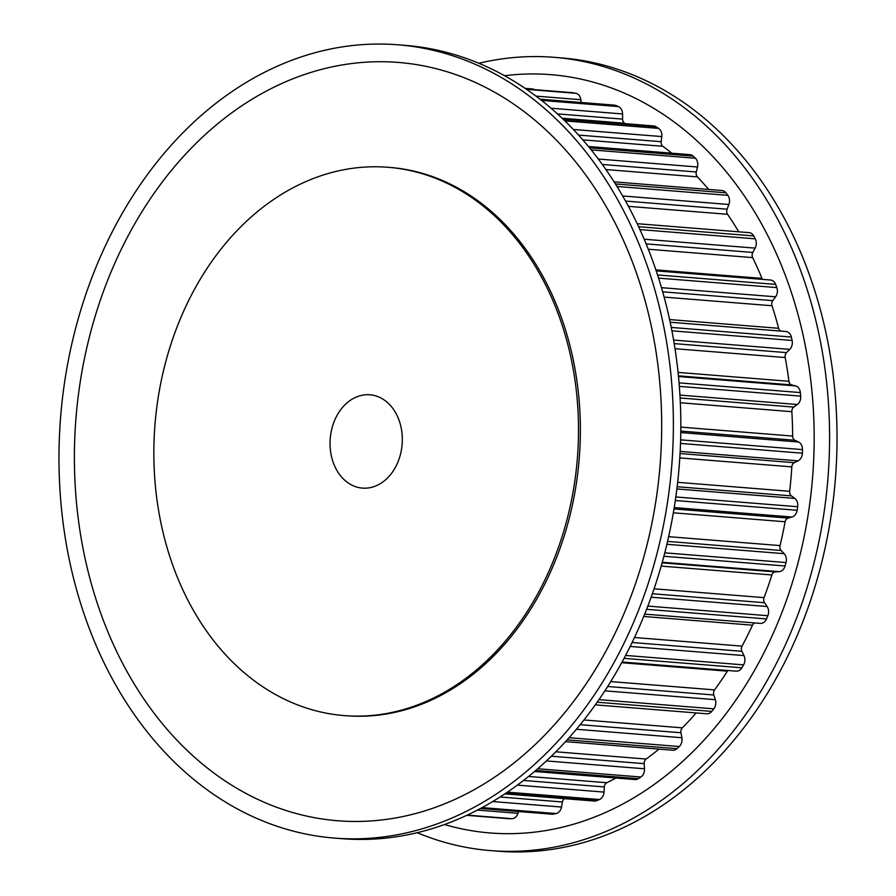 <?xml version="1.0" encoding="UTF-8"?>
<svg xmlns="http://www.w3.org/2000/svg" width="896" height="896" viewBox="0 0 896 896"><rect width="100%" height="100%" fill="white"/><g stroke="black" fill="none" stroke-linecap="round" stroke-linejoin="round"><path stroke-width="1.34" d="M373.363 486.83A46.816 36.064 94.6 0 1 362.443 488.107A46.816 36.064 94.6 0 1 330.075 445.659A46.816 36.064 94.6 0 1 358.994 396.054A46.816 36.064 94.6 0 1 369.914 394.778A46.816 36.064 94.6 0 1 402.282 437.226A46.816 36.064 94.6 0 1 373.363 486.83M427.28 827.232A397.914 306.533 94.6 0 1 334.387 838.085A397.914 306.533 94.6 0 1 59.326 477.277A397.914 306.533 94.6 0 1 305.077 55.653A397.914 306.533 94.6 0 1 397.97 44.8A397.914 306.533 94.6 0 1 673.03 405.608A397.914 306.533 94.6 0 1 427.28 827.232M397.97 44.8L405.406 45.394A397.914 306.533 94.6 0 1 680.467 406.202A397.914 306.533 94.6 0 1 434.717 827.837A397.914 306.533 94.6 0 1 341.824 838.678L334.387 838.085M309.635 72.822A380.363 293.014 94.6 0 1 655.827 350.47A380.363 293.014 94.6 0 1 426.451 810.365A380.363 293.014 94.6 0 1 80.248 532.717A380.363 293.014 94.6 0 1 309.635 72.822M408.408 708.098A275.027 211.87 94.6 0 1 344.21 715.59A275.027 211.87 94.6 0 1 154.09 466.211A275.027 211.87 94.6 0 1 323.949 174.787A275.027 211.87 94.6 0 1 388.147 167.294A275.027 211.87 94.6 0 1 578.267 416.674A275.027 211.87 94.6 0 1 408.408 708.098M388.147 167.294L390.018 167.44A275.027 211.87 94.6 0 1 580.126 416.83A275.027 211.87 94.6 0 1 410.267 708.243A275.027 211.87 94.6 0 1 346.069 715.736L344.21 715.59M417.166 832.709A397.914 306.533 -85.4 0 0 490.594 850.606L498.03 851.2A397.914 306.533 -85.4 0 0 590.923 840.347A397.914 306.533 -85.4 0 0 836.674 418.723A397.914 306.533 -85.4 0 0 561.613 57.915L554.176 57.322A397.914 306.533 -85.4 0 0 478.834 63.291M490.594 850.606A397.914 306.533 -85.4 0 0 583.486 839.754A397.914 306.533 -85.4 0 0 829.226 418.13A397.914 306.533 -85.4 0 0 554.176 57.322M444.483 824.533A380.363 293.014 -85.4 0 0 578.928 822.584A380.363 293.014 -85.4 0 0 811.798 389.76A380.363 293.014 -85.4 0 0 504.504 75.723M658.974 749.112A352.509 271.555 94.6 0 1 646.106 759.035A4.682 3.606 -85.4 0 0 644.168 763.65L644.482 768.779A8.187 6.306 94.6 0 1 640.875 777.011A365.378 281.467 94.6 0 1 638.355 778.669A8.187 6.306 94.6 0 1 635.062 779.542L534.565 771.49M615.978 778.019A352.509 271.555 94.6 0 1 606.794 782.723A4.682 3.606 -85.4 0 0 604.33 786.923L604.016 792.086A8.187 6.306 94.6 0 1 599.48 799.534A365.378 281.467 94.6 0 1 596.814 800.666A8.187 6.306 94.6 0 1 594.451 801.058L504.896 793.878M696.17 712.936A352.509 271.555 94.6 0 1 682.326 727.843A4.682 3.606 -85.4 0 0 680.96 732.76L681.89 737.733A8.187 6.306 94.6 0 1 679.302 746.525A365.378 281.467 94.6 0 1 676.995 748.664A8.187 6.306 94.6 0 1 672.84 750.221L565.555 741.619M727.888 670.499A4.682 3.606 -85.4 0 0 727.362 671.171A352.509 271.555 94.6 0 1 714.571 689.886A4.682 3.606 -85.4 0 0 713.81 694.994L715.333 699.686A8.187 6.306 94.6 0 1 713.821 708.837A365.378 281.467 94.6 0 1 711.794 711.402A8.187 6.306 94.6 0 1 706.843 713.787L595.314 704.85M754.768 622.944A4.682 3.606 -85.4 0 0 752.483 625.184A352.509 271.555 94.6 0 1 742.034 646.128A4.682 3.606 -85.4 0 0 741.888 651.291L743.971 655.581A8.187 6.306 94.6 0 1 743.579 664.877A365.378 281.467 94.6 0 1 741.866 667.8A8.187 6.306 94.6 0 1 736.254 671.16L622.093 662.01M785.915 331.498L670.163 322.224L785.758 331.498A8.187 6.306 94.6 0 1 785.915 331.498A8.187 6.306 94.6 0 1 791.336 337.053A365.378 281.467 94.6 0 1 792.098 340.458A8.187 6.306 94.6 0 1 789.768 349.373L786.554 352.621A4.682 3.606 -85.4 0 0 785.187 357.538A352.509 271.555 94.6 0 1 788.95 381.293A4.682 3.606 -85.4 0 0 791.672 384.922L795.558 385.918A8.187 6.306 94.6 0 1 800.352 392.571A365.378 281.467 94.6 0 1 800.688 396.122A8.187 6.306 94.6 0 1 797.328 404.51L793.778 407.075A4.682 3.606 -85.4 0 0 791.851 411.69A352.509 271.555 94.6 0 1 792.658 436.083A4.682 3.606 -85.4 0 0 794.886 440.238L798.582 442.008A8.187 6.306 94.6 0 1 802.48 449.602A365.378 281.467 94.6 0 1 802.379 453.197A8.187 6.306 94.6 0 1 798.067 460.846L794.282 462.694A4.682 3.606 -85.4 0 0 791.818 466.883A352.509 271.555 94.6 0 1 789.667 491.299A4.682 3.606 -85.4 0 0 791.358 495.88L794.763 498.4A8.187 6.306 94.6 0 1 797.664 506.733A365.378 281.467 94.6 0 1 797.138 510.283A8.187 6.306 94.6 0 1 791.974 517.026L788.032 518.09A4.682 3.606 -85.4 0 0 785.109 521.763A352.509 271.555 94.6 0 1 780.046 545.597A4.682 3.606 -85.4 0 0 781.144 550.491L784.179 553.683A8.187 6.306 94.6 0 1 786.027 562.554A365.378 281.467 94.6 0 1 785.075 565.981A8.187 6.306 94.6 0 1 779.195 571.637L775.197 571.906A4.682 3.606 -85.4 0 0 771.893 574.963A352.509 271.555 94.6 0 1 764.042 597.632A4.682 3.606 -85.4 0 0 764.523 602.728L767.11 606.514A8.187 6.306 94.6 0 1 767.85 615.709A365.378 281.467 94.6 0 1 766.506 618.923A8.187 6.306 94.6 0 1 760.334 623.392A8.187 6.306 94.6 0 1 760.043 623.358M656.174 270.872L770.582 280.034A8.187 6.306 94.6 0 1 775.645 284.402A365.378 281.467 94.6 0 1 776.821 287.594A8.187 6.306 94.6 0 1 775.589 296.811L772.778 300.642A4.682 3.606 -85.4 0 0 772.016 305.749A352.509 271.555 94.6 0 1 778.635 328.294A4.682 3.606 -85.4 0 0 780.853 331.094M637.157 223.675L749.112 232.646A8.187 6.306 94.6 0 1 753.682 235.928A365.378 281.467 94.6 0 1 755.238 238.829A8.187 6.306 94.6 0 1 755.115 248.114L752.797 252.448A4.682 3.606 -85.4 0 0 752.651 257.611A352.509 271.555 94.6 0 1 761.97 278.387A4.682 3.606 -85.4 0 0 762.53 279.395M614.062 181.854L722.019 190.512A8.187 6.306 94.6 0 1 725.973 192.819A365.378 281.467 94.6 0 1 727.866 195.35A8.187 6.306 94.6 0 1 728.874 204.49L727.093 209.205A4.682 3.606 -85.4 0 0 727.574 214.301A352.509 271.555 94.6 0 1 738.763 231.818M588.414 146.507L689.987 154.65A8.187 6.306 94.6 0 1 693.202 156.139A365.378 281.467 94.6 0 1 695.397 158.234A8.187 6.306 94.6 0 1 697.502 166.992L696.304 171.987A4.682 3.606 -85.4 0 0 697.402 176.882A352.509 271.555 94.6 0 1 708.658 189.437M562.486 118.642L653.8 125.955A8.187 6.306 94.6 0 1 656.186 126.795A365.378 281.467 94.6 0 1 658.616 128.397A8.187 6.306 94.6 0 1 661.774 136.573L661.181 141.702A4.682 3.606 -85.4 0 0 662.861 146.294A352.509 271.555 94.6 0 1 671.787 153.194M539.918 99.165L614.342 105.134A8.187 6.306 94.6 0 1 615.821 105.493A365.378 281.467 94.6 0 1 618.43 106.579A8.187 6.306 94.6 0 1 622.563 113.949L622.597 119.112A4.682 3.606 -85.4 0 0 624.826 123.267A352.509 271.555 94.6 0 1 625.733 123.704M525.93 88.95L572.589 92.691A8.187 6.306 94.6 0 1 573.115 92.77A365.378 281.467 94.6 0 1 575.848 93.307A8.187 6.306 94.6 0 1 580.843 99.702L581.202 102.48M531.888 88.906A8.187 6.306 94.6 0 1 532.291 88.928A8.187 6.306 94.6 0 1 534.486 89.645M518.538 811.53L517.966 813.322A8.187 6.306 94.6 0 1 511.93 818.698A365.378 281.467 94.6 0 1 509.152 818.72A8.187 6.306 94.6 0 1 508.76 818.698A8.187 6.306 94.6 0 1 508.357 818.653M564.536 798.661A4.682 3.606 -85.4 0 0 562.43 801.987L561.501 807.05A8.187 6.306 94.6 0 1 556.147 813.546A365.378 281.467 94.6 0 1 553.392 814.128A8.187 6.306 94.6 0 1 551.992 814.218L480.48 808.483M535.786 770.437L638.355 778.669M528.573 776.451L606.794 782.723M523.544 780.438L604.33 786.923M517.35 785.131L604.016 792.086M507.45 792.154L599.48 799.534M505.669 793.363L596.814 800.666M537.757 768.746L640.875 777.011M567.168 739.861L676.995 748.664M555.834 751.8L646.106 759.035M551.365 756.213L644.168 763.65M546.426 760.928L644.482 768.779M569.106 737.699L679.302 746.525M597.184 702.218L711.794 711.402M583.99 719.958L682.326 727.843M580.205 724.685L680.96 732.76M576.408 729.277L681.89 737.733M598.976 699.642L713.821 708.837M624.075 658.358L741.866 667.8M621.712 662.704L727.362 671.171M610.747 681.576L714.571 689.886M607.678 686.493L713.81 694.994M604.878 690.827L715.333 699.686M625.621 655.424L743.579 664.877M646.61 609.314L766.506 618.923M643.742 616.459L752.483 625.184M634.502 637.515L742.034 646.128M632.139 642.499L741.888 651.291M630.19 646.464L743.971 655.581M647.853 606.088L767.85 615.709M663.891 556.27L785.075 565.981M662.267 562.274L779.195 571.637M662.11 562.834L775.197 571.906M661.192 566.093L771.893 574.963M654.08 588.818L764.042 597.632M652.378 593.734L764.523 602.728M651.146 597.218L767.11 606.514M664.787 552.843L786.027 562.554M675.315 500.517L797.138 510.283M674.218 507.584L791.974 517.026M673.994 508.95L788.032 518.09M673.344 512.803L785.109 521.763M668.651 536.67L780.046 545.597M667.576 541.397L781.144 550.491M666.904 544.286L784.179 553.683M675.819 496.966L797.664 506.733M680.501 443.419L802.379 453.197M680.165 451.405L798.067 460.846M680.053 453.533L794.282 462.694M679.795 457.912L791.818 466.883M677.667 482.317L789.667 491.299M677.152 486.73L791.358 495.88M676.883 488.947L794.763 498.4M680.613 439.835L802.48 449.602M679.336 386.389L800.688 396.122M679.93 395.091L797.328 404.51M680.086 397.97L793.778 407.075M680.322 402.752L791.851 411.69M680.814 427.112L792.658 436.083M680.792 431.088L794.886 440.238M680.77 432.566L798.582 442.008M679.045 382.85L800.352 392.571M671.899 330.826L792.098 340.458M673.579 340.066L789.768 349.373M674.184 343.605L786.554 352.621M674.99 348.701L785.187 357.538M678.059 372.411L788.95 381.293M678.406 375.838L791.672 384.922M678.474 376.533L795.558 385.918M671.227 327.421L791.336 337.053M658.549 278.118L776.821 287.594M661.461 287.661L775.589 296.811M662.659 291.816L772.778 300.642M664.115 297.102L772.016 305.749M669.581 319.558L778.635 328.294M657.518 274.938L775.645 284.402M639.901 229.578L755.238 238.829M644.157 239.221L755.115 248.114M646.106 243.891L752.797 252.448M648.267 249.234L752.651 257.611M655.838 269.886L761.97 278.387M638.579 226.71L753.682 235.928M616.952 186.458L727.866 195.35M622.619 195.966L728.874 204.49M625.509 201.062L727.093 209.205M628.387 206.349L727.574 214.301M615.395 183.96L725.973 192.819M591.17 149.878L695.397 158.234M598.293 159.04L697.502 166.992M602.269 164.45L696.304 171.987M605.875 169.546L697.402 176.882M589.501 147.829L693.202 156.139M564.816 120.882L658.616 128.397M573.317 129.483L661.774 136.573M578.525 135.083L661.181 141.702M582.781 139.866L662.861 146.294M563.226 119.336L656.186 126.795M541.509 100.408L618.43 106.579M550.984 108.214L622.563 113.949M557.39 113.882L622.597 119.112M562.072 118.238L624.826 123.267M540.266 99.434L615.821 105.493M526.512 89.354L575.848 93.307M535.909 96.107L580.843 99.702M525.974 88.984L573.115 92.77M466.794 815.315L509.152 818.72M467.242 815.114L511.93 818.698M480.805 808.304L553.392 814.128M477.445 810.074L517.966 813.322M482.104 807.61L556.147 813.546M500.114 796.992L562.43 801.987M492.744 801.539L561.501 807.05M644.694 614.118L760.334 623.392M525.034 88.346L532.291 88.928M466.76 815.338L508.76 818.698"/></g></svg>
